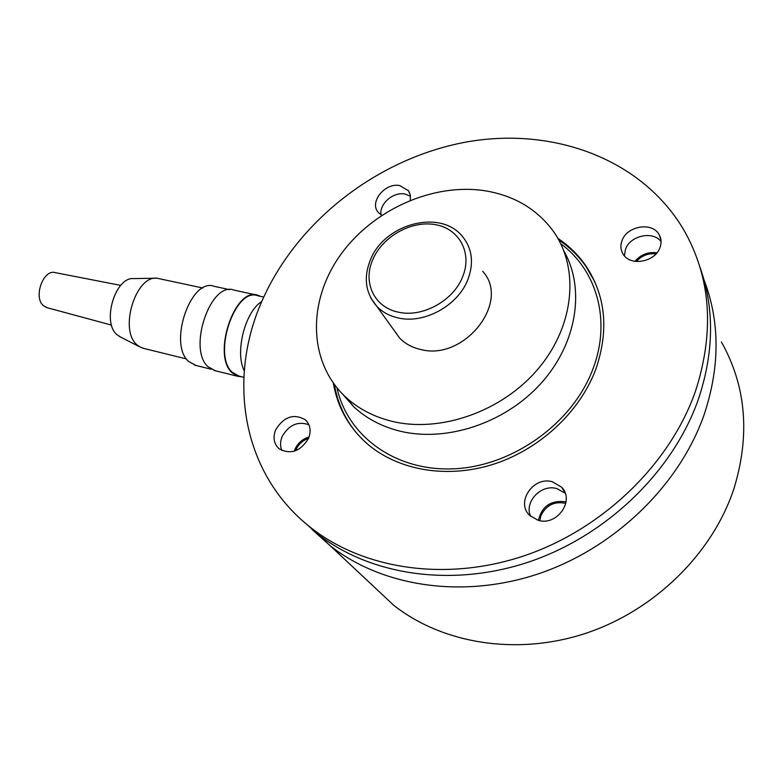 <?xml version="1.0" encoding="UTF-8"?>
<svg xmlns="http://www.w3.org/2000/svg" width="783" height="783" viewBox="0 0 783 783"><rect width="100%" height="100%" fill="white"/><g stroke="black" fill="none" stroke-linecap="round" stroke-linejoin="round"><path stroke-width="1.17" d="M594.835 281.821L586.007 266.504C578.598 255.982 569.505 247.125 558.729 239.901M560.716 243.709C596.744 270.018 611.366 320.492 593.113 368.49C573.244 422.703 513.403 465.905 454.669 468.763C395.846 471.885 347.574 436.297 336.993 387.898M334.38 384.57C337.571 403.137 345.254 419.639 357.42 434.076M295.582 450.754C298.029 444.666 302.346 440.535 308.531 438.353M539.8 520.666L540.896 515.723C546.123 505.143 554.423 501.032 565.806 503.361M704.543 413.463C720.106 365.72 719.9 321.099 703.907 279.59C719.9 321.099 720.106 365.72 704.543 413.463C680.202 484.52 615.33 547.718 539.184 573.567C462.929 599.318 382.476 586.633 330.534 546.035C382.476 586.633 462.929 599.318 539.184 573.567C615.33 547.718 680.202 484.52 704.543 413.463M371.465 584.431L393.712 605.298C442.326 643.509 516.134 656.076 585.234 633.486C654.236 610.769 712.393 553.826 733.935 488.719C750.339 434.947 746.15 386.019 721.388 341.946M312.065 529.465L330.534 546.035L312.065 529.465M636.403 261.512C641.62 255.63 648.148 253.095 655.997 253.898M311.546 528.231C241.066 473.872 226.395 377.132 263.724 297.158C299.214 219.808 377.641 159.125 463.976 142.467C550.067 126.092 640.494 157.236 683.451 229.341C710.778 276.82 714.85 330.602 695.647 390.697C670.454 463.516 603.536 528.603 525.246 555.431C446.839 582.16 364.428 569.486 311.546 528.231L317.996 534.28C370.565 575.309 452.31 587.994 529.983 561.597C607.549 535.102 673.762 470.652 698.671 398.439C714.096 351.655 714.487 307.768 699.826 266.778C714.487 307.768 714.096 351.655 698.671 398.439C673.762 470.652 607.549 535.102 529.983 561.597C452.31 587.994 370.565 575.309 317.996 534.28L302.346 520.578L317.996 534.28L393.712 605.298M281.958 450.568C280.03 446.173 280.108 441.455 282.203 436.425C288.917 424.846 297.824 420.96 308.933 424.758C297.824 420.96 288.917 424.846 282.203 436.425C280.108 441.455 280.03 446.173 281.958 450.568M309.07 436.973C302.532 438.989 297.794 443.139 294.858 449.422L294.173 451.233M381.076 214.855C378.982 204.05 393.252 191.571 404.899 194.018L410.498 196.21L404.899 194.018C393.252 191.571 378.982 204.05 381.076 214.855M625.46 249.386C629.914 235.654 652.885 230.505 661.067 241.565C652.885 230.505 629.914 235.654 625.46 249.386L624.433 255.855L625.46 249.386M656.947 252.792C648.07 251.705 640.739 254.553 634.964 261.336M556.84 488.582L565.209 493.241L556.84 488.582C541.151 483.786 523.905 501.952 530.6 516.291C523.905 501.952 541.151 483.786 556.84 488.582M566.06 501.962L565.385 501.766C550.821 500.092 541.826 506.288 538.401 520.362M261.816 301.465C245.089 311.517 234.685 352.477 244.247 370.79M263.763 297.06L257.94 295.798C235.399 286.461 212.144 354.376 232.081 372.16L239.197 376.173M260.514 296.356L258.038 295.318C235.243 285.873 211.713 354.611 231.885 372.581L237.67 376.29L241.859 376.829M256.354 294.956L234.097 290.141C210.872 280.647 187.382 348.709 207.975 366.679L215.305 370.75M229.644 289.671L214.356 286.363C191.081 276.947 167.895 343.659 188.576 361.413L195.936 365.446M202.885 288.017L156.913 278.19C135.498 275.508 118.967 330.005 136.868 344.726L139.54 346.791L143.808 348.425M155.631 278.21L133.854 278.601C115.444 276.399 101.545 322.048 116.912 334.605L120.592 337.072M120.739 285.384L55.417 272.67C43.368 268.569 32.955 297.383 43.525 305.761L47.332 307.758M563.887 250.942C585.547 288.8 576.993 343.806 540.652 383.748C504.418 423.74 445.204 442.806 398.792 430.846C381.155 426.265 366.209 418.298 353.945 406.945L342.2 393.712M485.871 190.905C514.235 195.75 536.531 208.944 552.769 230.476C579.626 267.16 574.937 325.033 538.528 368.382C502.275 411.799 439.576 433.508 390.834 421.019C373.011 416.439 357.929 408.432 345.567 397.01C308.228 362.147 307.445 302.052 339.626 256.168C371.69 210.157 432.803 182.302 485.871 190.905M393.643 329.721L399.604 338.021C405.085 343.688 412.024 347.486 420.402 349.414C464.084 361.589 511.191 301.719 482.641 271.29M557.858 238.345C568.722 245.588 577.893 254.504 585.361 265.094C605.699 295.24 609.203 329.907 595.863 369.087C579.714 412.602 538.587 450.44 491.479 464.857C444.313 479.206 395.268 469.448 365.23 442.013C347.906 425.825 337.277 406.201 333.343 383.141M308.512 438.411C300.418 451.507 290.61 454.943 279.071 448.728C273.835 443.804 272.709 437.472 275.704 429.75C283.955 416.585 293.85 413.277 305.38 419.815C310.332 424.67 311.37 430.865 308.512 438.411M381.771 215.266L378.414 212.555C368.793 202.533 384.864 182.351 399.78 185.591L408.413 190.709L410.243 194.761L410.37 200.213M621.956 240.773C626.703 226.033 652.024 221.569 659.002 234.411C661.332 238.375 661.684 242.691 660.049 247.359C655.43 262.08 630.344 266.641 623.199 254.24C620.625 250.139 620.214 245.647 621.956 240.773M552.446 481.79L561.587 487.192C575.211 500.435 556.919 526.421 538.117 520.294L529.7 515.449C515.38 502.343 533.389 475.888 552.446 481.79M370.721 297.814L376.897 306.447C382.505 312.211 389.631 316.048 398.263 317.957C424.083 324.162 457.849 305.732 467.803 279.727C473.94 263.391 472.355 249.209 463.056 237.2C441.221 208.386 384.6 223.527 370.486 259.692C363.292 277.515 365.426 293.106 376.897 306.447L399.604 338.021M372.884 259.349C382.681 236.378 411.496 220.258 435.319 224.633C459.278 228.656 472.57 252.958 462.626 276.83C453.406 300.819 422.282 317.839 398.42 312.163C374.117 307.484 362.451 282.144 372.884 259.349M46.54 307.543L111.578 325.121M119.212 336.367L139.54 346.791M142.457 348.092L186.501 358.947M194.497 365.093L211.273 369.253M213.876 370.388L237.67 376.29M237.797 375.83L243.816 377.318M345.567 397.01L353.945 406.945M585.361 265.094L586.007 266.504M660.901 239.627L659.002 234.411M564.856 492.311L561.587 487.192M409.607 192.843L407.972 190.122M307.288 421.89L305.38 419.815"/></g></svg>

